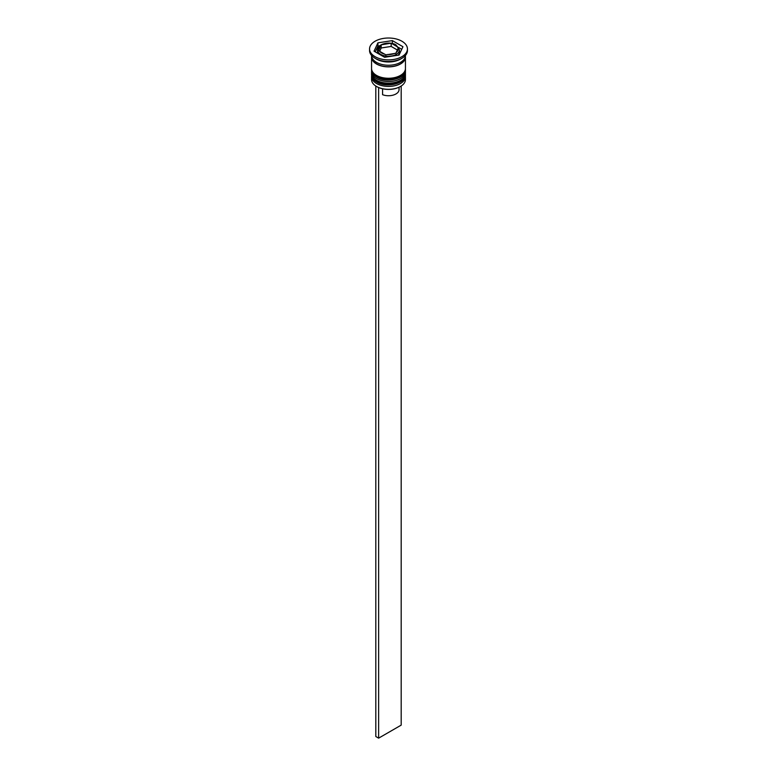 <?xml version="1.0" encoding="UTF-8"?>
<svg xmlns="http://www.w3.org/2000/svg" width="777" height="777" viewBox="0 0 777 777"><rect width="100%" height="100%" fill="white"/><g stroke="black" fill="none" stroke-linecap="round" stroke-linejoin="round"><path stroke-width="1.17" d="M398.504 47.533L392.113 43.706L389.908 43.366L381.177 44.852L378.496 50.622L385.819 54.856L395.823 53.302L398.504 47.533M398.154 55.196A10.965 6.333 0 0 0 399.465 52.205L399.465 49.922A10.965 6.333 180 0 1 392.696 55.769A10.965 6.333 180 0 1 380.749 54.4A10.965 6.333 180 0 1 377.535 49.922L377.535 52.205A10.965 6.333 0 0 0 377.7 53.292M400.34 86.538A16.54 9.547 180 0 1 400.194 86.626A16.54 9.547 180 0 1 376.806 86.626L376.524 86.461A16.939 9.78 0 0 0 400.476 86.461A16.939 9.78 0 0 0 405.439 79.545L405.439 76.612A16.939 9.78 180 0 1 394.988 85.655A16.939 9.78 180 0 1 376.524 83.527A16.939 9.78 180 0 1 371.561 76.612A16.939 9.78 180 0 1 371.639 75.67M405.361 75.67A16.939 9.78 180 0 1 405.439 76.612M405.361 70.785A16.939 9.78 180 0 1 405.439 71.737A16.939 9.78 180 0 1 394.988 80.769A16.939 9.78 180 0 1 376.524 78.652A16.939 9.78 180 0 1 371.561 71.737A16.939 9.78 180 0 1 371.639 70.785M369.561 48.951L369.561 50.573A18.939 10.936 0 0 0 375.106 58.304L376.524 59.12A16.939 9.78 0 0 0 400.476 59.12L401.894 58.304A18.939 10.936 0 0 0 407.439 50.573L407.439 48.951A18.939 10.936 0 0 0 401.894 41.22A18.939 10.936 0 0 0 381.254 38.85A18.939 10.936 0 0 0 369.561 48.951A18.939 10.936 0 0 0 375.106 56.682A18.939 10.936 0 0 0 395.746 59.052A18.939 10.936 0 0 0 407.439 48.951M376.524 59.12L375.106 58.304A18.939 10.936 0 0 0 401.894 58.304M371.561 71.737L371.561 73.359A16.939 9.78 0 0 0 376.524 80.274A16.939 9.78 0 0 0 394.988 82.401A16.939 9.78 0 0 0 405.439 73.359L405.439 71.737M371.62 56.274A16.939 9.78 0 0 0 371.561 57.09L371.561 68.483A16.939 9.78 0 0 0 376.524 75.398A16.939 9.78 0 0 0 394.988 77.515A16.939 9.78 0 0 0 405.439 68.483L405.439 57.09A16.939 9.78 0 0 0 405.38 56.274M371.561 57.09A16.939 9.78 0 0 0 376.524 64.005A16.939 9.78 0 0 0 394.988 66.123A16.939 9.78 0 0 0 405.439 57.09M371.561 55.458L371.561 55.458A16.939 9.78 0 0 0 376.524 62.374A16.939 9.78 0 0 0 394.988 64.501A16.939 9.78 0 0 0 405.439 55.458L405.439 55.458M376.806 86.626L376.524 86.461A16.939 9.78 0 0 1 371.561 79.545L371.561 76.612M399.067 87.218L399.067 89.637A10.567 6.099 0 0 1 393.453 95.027A10.567 6.099 0 0 1 382.575 94.687L382.575 88.792M384.625 57.294L399.077 55.06L402.952 46.717L392.375 40.608L377.923 42.842L374.048 51.185L384.625 57.294M379.671 45.824L377.923 46.096L375.242 51.874M377.923 46.096L377.923 42.842M392.375 43.522L392.375 40.608M401.758 49.281L398.824 47.591M379.691 51.185L381.177 47.98L381.177 44.852M381.177 47.98L391.181 46.426L391.181 43.298M391.181 46.426L397.309 49.971M378.632 87.539L378.632 738.15L401.185 725.135L401.185 86.033M375.815 86.033L375.815 736.518L378.632 738.15M371.561 74.505A16.939 9.78 0 0 0 371.561 74.66A16.939 9.78 0 0 0 376.524 81.575A16.939 9.78 0 0 0 394.988 83.702A16.939 9.78 0 0 0 405.439 74.66A16.939 9.78 0 0 0 405.439 74.505M405.439 74.339A16.939 9.78 180 0 1 394.988 83.372A16.939 9.78 180 0 1 376.524 81.255A16.939 9.78 180 0 1 371.561 74.339L371.561 74.66C371.649 77.642 373.387 80.128 376.767 82.129C386.548 88.316 406.138 83.595 405.439 74.66L405.419 73.834M371.561 69.619A16.939 9.78 0 0 0 371.561 69.784A16.939 9.78 0 0 0 376.524 76.7A16.939 9.78 0 0 0 394.988 78.817A16.939 9.78 0 0 0 405.439 69.784A16.939 9.78 0 0 0 405.439 69.619M405.439 69.454A16.939 9.78 180 0 1 394.988 78.487A16.939 9.78 180 0 1 376.524 76.369A16.939 9.78 180 0 1 371.561 69.454L371.561 69.784C371.649 72.756 373.387 75.243 376.767 77.244C386.548 83.44 406.138 78.71 405.439 69.784L405.419 68.949M397.571 46.863A9.771 5.643 0 0 0 395.406 44.959A9.771 5.643 0 0 0 392.113 43.706M396.163 52.447A9.771 5.643 0 0 0 398.164 48.135M387.092 54.526A9.771 5.643 0 0 0 394.551 53.37M379.429 51.029A9.771 5.643 0 0 0 381.594 52.933A9.771 5.643 0 0 0 384.887 54.186M405.244 56.964A16.744 9.664 180 0 1 395.007 65.996A16.744 9.664 180 0 1 376.66 63.918A16.744 9.664 180 0 1 371.756 56.964M389.908 43.366A9.771 5.643 0 0 0 382.449 44.522M380.837 45.454A9.771 5.643 0 0 0 378.836 49.767M371.581 73.834L371.561 74.339M371.581 68.949L371.561 69.454M399.465 49.922L396.008 44.901C389.598 40.851 377.01 44.075 377.535 49.922"/></g></svg>
